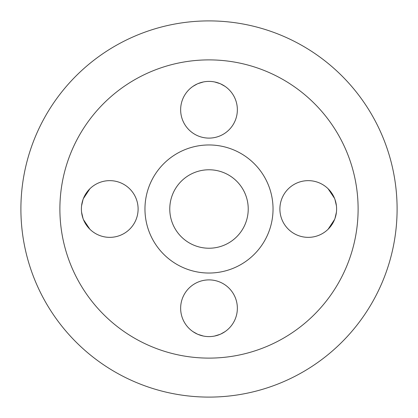 <?xml version="1.0" encoding="UTF-8"?>
<svg xmlns="http://www.w3.org/2000/svg" width="418" height="418" viewBox="0 0 418 418"><rect width="100%" height="100%" fill="white"/><g stroke="black" fill="none" stroke-linecap="round" stroke-linejoin="round"><path stroke-width="0.63" d="M209 169.771A39.229 39.229 0 0 0 169.771 209A39.229 39.229 0 0 0 209 248.229A39.229 39.229 0 0 0 248.229 209A39.229 39.229 0 0 0 209 169.771A39.229 39.229 0 0 1 248.229 209A39.229 39.229 0 0 1 209 248.229A39.229 39.229 0 0 1 169.771 209A39.229 39.229 0 0 1 209 169.771M209 144.962A64.038 64.038 0 0 0 144.962 209A64.038 64.038 0 0 0 209 273.038A64.038 64.038 0 0 0 273.038 209A64.038 64.038 0 0 0 209 144.962A64.038 64.038 0 0 0 144.962 209A64.038 64.038 0 0 0 209 273.038A64.038 64.038 0 0 0 273.038 209A64.038 64.038 0 0 0 209 144.962M180.644 109.751A28.356 28.356 0 0 1 209 81.395A28.356 28.356 0 0 1 237.356 109.751A28.356 28.356 0 0 1 209 138.107A28.356 28.356 0 0 1 180.644 109.751A28.356 28.356 0 0 0 209 138.107A28.356 28.356 0 0 0 237.356 109.751A28.356 28.356 0 0 0 209 81.395A28.356 28.356 0 0 0 180.644 109.751M109.751 237.356A28.356 28.356 0 0 1 81.395 209A28.356 28.356 0 0 1 109.751 180.644A28.356 28.356 0 0 1 138.107 209A28.356 28.356 0 0 1 109.751 237.356A28.356 28.356 0 0 0 138.107 209A28.356 28.356 0 0 0 109.751 180.644A28.356 28.356 0 0 0 81.395 209A28.356 28.356 0 0 0 109.751 237.356M237.356 308.249A28.356 28.356 0 0 1 209 336.605A28.356 28.356 0 0 1 180.644 308.249A28.356 28.356 0 0 1 209 279.893A28.356 28.356 0 0 1 237.356 308.249A28.356 28.356 0 0 0 209 279.893A28.356 28.356 0 0 0 180.644 308.249A28.356 28.356 0 0 0 209 336.605A28.356 28.356 0 0 0 237.356 308.249M308.249 180.644A28.356 28.356 0 0 1 336.605 209A28.356 28.356 0 0 1 308.249 237.356A28.356 28.356 0 0 1 279.893 209A28.356 28.356 0 0 1 308.249 180.644A28.356 28.356 0 0 0 279.893 209A28.356 28.356 0 0 0 308.249 237.356A28.356 28.356 0 0 0 336.605 209A28.356 28.356 0 0 0 308.249 180.644M209 59.889A149.111 149.111 0 0 0 59.889 209A149.111 149.111 0 0 0 209 358.111A149.111 149.111 0 0 0 358.111 209A149.111 149.111 0 0 0 209 59.889A149.111 149.111 0 0 1 358.111 209A149.111 149.111 0 0 1 209 358.111A149.111 149.111 0 0 1 59.889 209A149.111 149.111 0 0 1 209 59.889M209 20.9A188.1 188.1 0 0 0 20.9 209A188.1 188.1 0 0 0 209 397.1A188.1 188.1 0 0 0 397.1 209A188.1 188.1 0 0 0 209 20.9A188.1 188.1 0 0 1 397.1 209A188.1 188.1 0 0 1 209 397.1A188.1 188.1 0 0 1 20.9 209A188.1 188.1 0 0 1 209 20.9M332.091 224.351L334.646 219.361L328.13 229.221M334.954 218.536L336.422 212.208L334.954 218.536M336.427 205.828L334.959 199.48L336.427 205.828M332.096 193.654L334.52 198.331L328.13 188.779M225.015 86.348L220.526 83.84L225.015 86.348M220.056 83.637L214.601 81.954L220.056 83.637M214.606 336.046L220.067 334.358L214.606 336.046M220.761 334.05L225.025 331.646L220.761 334.05M85.904 224.346L83.48 219.669L89.87 229.221M83.041 218.52L81.573 212.172L83.041 218.52M81.578 205.792L83.046 199.464L81.578 205.792M85.909 193.649L83.354 198.639L89.87 188.779M203.399 336.046L197.944 334.363L203.399 336.046M197.474 334.16L192.985 331.652L197.474 334.16M203.394 81.954L197.933 83.642L203.394 81.954M197.239 83.95L192.975 86.354L197.239 83.95"/></g></svg>
